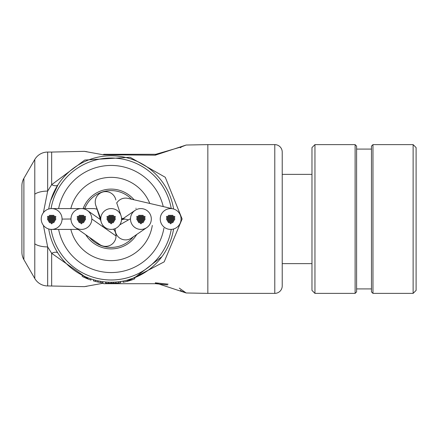 <?xml version="1.0" encoding="UTF-8"?>
<svg xmlns="http://www.w3.org/2000/svg" width="438" height="438" viewBox="0 0 438 438"><rect width="100%" height="100%" fill="white"/><g stroke="black" fill="none" stroke-linecap="round" stroke-linejoin="round"><path stroke-width="0.66" d="M115.216 228.587A10.413 10.413 0 0 0 131.712 237.905M130.497 218.721A10.413 10.413 0 0 0 146.697 227.65A10.413 10.413 0 0 0 145.843 209.835A10.413 10.413 0 0 0 130.497 218.721L119.766 224.853M125.076 219.088A10.413 10.413 0 0 0 121.529 219.898M173.021 208.855L127.951 198.37A10.413 10.413 0 0 0 116.743 203.018M181.069 219A10.413 10.413 0 0 0 173.021 208.86A10.413 10.413 0 0 0 160.242 219A10.413 10.413 0 0 0 168.285 229.14A10.413 10.413 0 0 0 181.069 219M121.529 218.102A10.413 10.413 0 0 0 123.083 218.622A10.413 10.413 0 0 1 121.529 218.102A10.413 10.413 0 0 0 123.083 218.622M115.846 199.98A10.413 10.413 0 0 0 115.336 198.233A10.413 10.413 0 0 1 115.846 199.98A10.413 10.413 0 0 0 101.895 192.315A10.413 10.413 0 0 0 95.944 205.827L101.101 221.732A10.413 10.413 0 0 0 121.556 219.405A10.413 10.413 0 0 0 109.478 208.723A10.413 10.413 0 0 0 101.101 221.727M95.944 205.827L100.745 218.595M115.336 198.233L115.692 199.312M99.557 244.42A10.413 10.413 0 0 0 113.502 229.145A10.413 10.413 0 0 1 116.054 235.967A10.413 10.413 0 0 0 113.502 229.145M91.816 218.973A10.413 10.413 0 0 0 76.573 209.775A10.413 10.413 0 0 0 75.44 227.536A10.413 10.413 0 0 0 91.816 218.973L116.054 235.989M97.236 209.359A10.413 10.413 0 0 0 93.31 208.587L81.55 208.587M62.065 219.082A10.413 10.413 0 0 0 51.651 208.587A10.413 10.413 0 0 0 41.238 218.918A10.413 10.413 0 0 0 51.651 229.413A10.413 10.413 0 0 0 62.065 219.082L70.989 219.011M83.132 208.587A29.893 29.893 0 0 1 134.055 199.788A29.893 29.893 0 0 0 83.132 208.587M70.825 229.413A41.654 41.654 0 0 0 152.304 225.422M149.796 203.456A41.654 41.654 0 0 0 70.825 208.587M136.771 234.401A29.893 29.893 0 0 1 85.749 234.757A29.893 29.893 0 0 0 136.771 234.401M133.267 236.827A28.404 28.404 0 0 1 89.494 237.374A28.404 28.404 0 0 0 133.267 236.827M103.286 225.827A10.413 10.413 0 0 0 102.087 226.183A10.413 10.413 0 0 1 103.286 225.827M135.999 208.515A10.413 10.413 0 0 0 135.994 208.17A10.413 10.413 0 0 1 135.999 208.515M84.726 208.587A28.404 28.404 0 0 1 131.515 199.202A28.404 28.404 0 0 0 84.726 208.587M170.059 219A0.597 0.597 0 0 0 170.656 219.597A0.597 0.597 0 0 0 171.247 219A0.597 0.597 0 0 0 170.656 218.403A0.597 0.597 0 0 0 170.059 219A0.597 0.597 0 0 0 169.451 218.403A0.597 0.597 0 0 0 168.854 219A0.597 0.597 0 0 0 169.451 219.597A0.597 0.597 0 0 0 170.043 219M169.457 217.954A0.597 0.597 0 0 0 170.054 218.551A0.597 0.597 0 0 0 170.645 217.954A0.597 0.597 0 0 0 170.054 217.363A0.597 0.597 0 0 0 169.457 217.954A0.597 0.597 0 0 0 168.849 217.363A0.597 0.597 0 0 0 168.252 217.954A0.597 0.597 0 0 0 168.849 218.551A0.597 0.597 0 0 0 169.44 217.954M170.661 217.954A0.597 0.597 0 0 0 171.258 218.551A0.597 0.597 0 0 0 171.855 217.954A0.597 0.597 0 0 0 171.258 217.363A0.597 0.597 0 0 0 170.661 217.954M171.263 219A0.597 0.597 0 0 0 171.86 219.597A0.597 0.597 0 0 0 172.457 219A0.597 0.597 0 0 0 171.86 218.403A0.597 0.597 0 0 0 171.263 219M170.661 220.046A0.597 0.597 0 0 0 171.258 220.637A0.597 0.597 0 0 0 171.855 220.046A0.597 0.597 0 0 0 171.258 219.449A0.597 0.597 0 0 0 170.661 220.046A0.597 0.597 0 0 0 170.054 219.449A0.597 0.597 0 0 0 169.457 220.046A0.597 0.597 0 0 0 170.054 220.637A0.597 0.597 0 0 0 170.645 220.046M170.059 216.914A0.597 0.597 0 0 0 170.656 217.505A0.597 0.597 0 0 0 171.247 216.914A0.597 0.597 0 0 0 170.656 216.317A0.597 0.597 0 0 0 170.059 216.914A0.597 0.597 0 0 0 169.451 216.317A0.597 0.597 0 0 0 168.854 216.914A0.597 0.597 0 0 0 169.451 217.505A0.597 0.597 0 0 0 170.043 216.914M171.866 217.954A0.597 0.597 0 0 0 172.463 218.551A0.597 0.597 0 0 0 173.059 217.954A0.597 0.597 0 0 0 172.463 217.363A0.597 0.597 0 0 0 171.866 217.954M171.866 220.046A0.597 0.597 0 0 0 172.463 220.637A0.597 0.597 0 0 0 173.059 220.046A0.597 0.597 0 0 0 172.463 219.449A0.597 0.597 0 0 0 171.866 220.046M170.059 221.086A0.597 0.597 0 0 0 170.656 221.683A0.597 0.597 0 0 0 171.247 221.086A0.597 0.597 0 0 0 170.656 220.495A0.597 0.597 0 0 0 170.059 221.086A0.597 0.597 0 0 0 169.451 220.495A0.597 0.597 0 0 0 168.854 221.086A0.597 0.597 0 0 0 169.451 221.683A0.597 0.597 0 0 0 170.043 221.086M168.252 220.046A0.597 0.597 0 0 0 168.849 220.637A0.597 0.597 0 0 0 169.44 220.046A0.597 0.597 0 0 0 168.849 219.449A0.597 0.597 0 0 0 168.252 220.046A0.597 0.597 0 0 0 167.644 219.449A0.597 0.597 0 0 0 167.048 220.046A0.597 0.597 0 0 0 167.644 220.637A0.597 0.597 0 0 0 168.236 220.046M171.263 216.914A0.597 0.597 0 0 0 171.86 217.505A0.597 0.597 0 0 0 172.457 216.914A0.597 0.597 0 0 0 171.86 216.317A0.597 0.597 0 0 0 171.263 216.914M172.468 219A0.597 0.597 0 0 0 173.065 219.597A0.597 0.597 0 0 0 173.662 219A0.597 0.597 0 0 0 173.065 218.403A0.597 0.597 0 0 0 172.468 219M171.263 221.086A0.597 0.597 0 0 0 171.86 221.683A0.597 0.597 0 0 0 172.457 221.086A0.597 0.597 0 0 0 171.86 220.495A0.597 0.597 0 0 0 171.263 221.086M167.65 219A0.597 0.597 0 0 0 168.247 219.597A0.597 0.597 0 0 0 168.838 219A0.597 0.597 0 0 0 168.247 218.403A0.597 0.597 0 0 0 167.65 219A0.597 0.597 0 0 0 167.042 218.403A0.597 0.597 0 0 0 166.445 219A0.597 0.597 0 0 0 167.042 219.597A0.597 0.597 0 0 0 167.634 219M167.65 216.914A0.597 0.597 0 0 0 168.247 217.505A0.597 0.597 0 0 0 168.838 216.914A0.597 0.597 0 0 0 168.247 216.317A0.597 0.597 0 0 0 167.65 216.914A0.597 0.597 0 0 0 167.042 216.317A0.597 0.597 0 0 0 166.445 216.914A0.597 0.597 0 0 0 167.042 217.505A0.597 0.597 0 0 0 167.634 216.914M170.661 215.868A0.597 0.597 0 0 0 171.258 216.465A0.597 0.597 0 0 0 171.855 215.868A0.597 0.597 0 0 0 171.258 215.277A0.597 0.597 0 0 0 170.661 215.868A0.597 0.597 0 0 0 170.054 215.277A0.597 0.597 0 0 0 169.457 215.868A0.597 0.597 0 0 0 170.054 216.465A0.597 0.597 0 0 0 170.645 215.868M173.07 217.954A0.597 0.597 0 0 0 173.667 218.551A0.597 0.597 0 0 0 174.264 217.954A0.597 0.597 0 0 0 173.667 217.363A0.597 0.597 0 0 0 173.07 217.954M172.468 221.086A0.597 0.597 0 0 0 173.065 221.683A0.597 0.597 0 0 0 173.662 221.086A0.597 0.597 0 0 0 173.065 220.495A0.597 0.597 0 0 0 172.468 221.086M169.457 222.132A0.597 0.597 0 0 0 170.054 222.723A0.597 0.597 0 0 0 170.645 222.132A0.597 0.597 0 0 0 170.054 221.535A0.597 0.597 0 0 0 169.457 222.132A0.597 0.597 0 0 0 168.849 221.535A0.597 0.597 0 0 0 168.252 222.132A0.597 0.597 0 0 0 168.849 222.723A0.597 0.597 0 0 0 169.44 222.132M167.048 217.954A0.597 0.597 0 0 0 167.644 218.551A0.597 0.597 0 0 0 168.236 217.954A0.597 0.597 0 0 0 167.644 217.363A0.597 0.597 0 0 0 167.048 217.954M172.468 216.914A0.597 0.597 0 0 0 173.065 217.505A0.597 0.597 0 0 0 173.662 216.914A0.597 0.597 0 0 0 173.065 216.317A0.597 0.597 0 0 0 172.468 216.914M173.07 220.046A0.597 0.597 0 0 0 173.667 220.637A0.597 0.597 0 0 0 174.264 220.046A0.597 0.597 0 0 0 173.667 219.449A0.597 0.597 0 0 0 173.07 220.046M170.661 222.132A0.597 0.597 0 0 0 171.258 222.723A0.597 0.597 0 0 0 171.855 222.132A0.597 0.597 0 0 0 171.258 221.535A0.597 0.597 0 0 0 170.661 222.132M167.65 221.086A0.597 0.597 0 0 0 168.247 221.683A0.597 0.597 0 0 0 168.838 221.086A0.597 0.597 0 0 0 168.247 220.495A0.597 0.597 0 0 0 167.65 221.086M168.252 215.868A0.597 0.597 0 0 0 168.849 216.465A0.597 0.597 0 0 0 169.44 215.868A0.597 0.597 0 0 0 168.849 215.277A0.597 0.597 0 0 0 168.252 215.868M171.866 215.868A0.597 0.597 0 0 0 172.463 216.465A0.597 0.597 0 0 0 173.059 215.868A0.597 0.597 0 0 0 172.463 215.277A0.597 0.597 0 0 0 171.866 215.868M173.672 219A0.597 0.597 0 0 0 174.269 219.597A0.597 0.597 0 0 0 174.866 219A0.597 0.597 0 0 0 174.269 218.403A0.597 0.597 0 0 0 173.672 219M171.866 222.132A0.597 0.597 0 0 0 172.463 222.723A0.597 0.597 0 0 0 173.059 222.132A0.597 0.597 0 0 0 172.463 221.535A0.597 0.597 0 0 0 171.866 222.132M173.672 216.914A0.597 0.597 0 0 0 174.269 217.505A0.597 0.597 0 0 0 174.866 216.914A0.597 0.597 0 0 0 174.269 216.317A0.597 0.597 0 0 0 173.672 216.914M170.059 223.172A0.597 0.597 0 0 0 170.656 223.769A0.597 0.597 0 0 0 171.247 223.172A0.597 0.597 0 0 0 170.656 222.581A0.597 0.597 0 0 0 170.059 223.172M140.308 219A0.597 0.597 0 0 0 140.905 219.597A0.597 0.597 0 0 0 141.501 219A0.597 0.597 0 0 0 140.905 218.403A0.597 0.597 0 0 0 140.308 219A0.597 0.597 0 0 0 139.7 218.403A0.597 0.597 0 0 0 139.103 219A0.597 0.597 0 0 0 139.7 219.597A0.597 0.597 0 0 0 140.291 219M139.706 217.954A0.597 0.597 0 0 0 140.302 218.551A0.597 0.597 0 0 0 140.894 217.954A0.597 0.597 0 0 0 140.302 217.363A0.597 0.597 0 0 0 139.706 217.954A0.597 0.597 0 0 0 139.098 217.363A0.597 0.597 0 0 0 138.501 217.954A0.597 0.597 0 0 0 139.098 218.551A0.597 0.597 0 0 0 139.689 217.954M140.91 217.954A0.597 0.597 0 0 0 141.507 218.551A0.597 0.597 0 0 0 142.104 217.954A0.597 0.597 0 0 0 141.507 217.363A0.597 0.597 0 0 0 140.91 217.954M141.512 219A0.597 0.597 0 0 0 142.109 219.597A0.597 0.597 0 0 0 142.706 219A0.597 0.597 0 0 0 142.109 218.403A0.597 0.597 0 0 0 141.512 219M140.91 220.046A0.597 0.597 0 0 0 141.507 220.637A0.597 0.597 0 0 0 142.104 220.046A0.597 0.597 0 0 0 141.507 219.449A0.597 0.597 0 0 0 140.91 220.046A0.597 0.597 0 0 0 140.302 219.449A0.597 0.597 0 0 0 139.706 220.046A0.597 0.597 0 0 0 140.302 220.637A0.597 0.597 0 0 0 140.894 220.046M140.308 216.914A0.597 0.597 0 0 0 140.905 217.505A0.597 0.597 0 0 0 141.501 216.914A0.597 0.597 0 0 0 140.905 216.317A0.597 0.597 0 0 0 140.308 216.914A0.597 0.597 0 0 0 139.7 216.317A0.597 0.597 0 0 0 139.103 216.914A0.597 0.597 0 0 0 139.7 217.505A0.597 0.597 0 0 0 140.291 216.914M142.115 217.954A0.597 0.597 0 0 0 142.711 218.551A0.597 0.597 0 0 0 143.308 217.954A0.597 0.597 0 0 0 142.711 217.363A0.597 0.597 0 0 0 142.115 217.954M142.115 220.046A0.597 0.597 0 0 0 142.711 220.637A0.597 0.597 0 0 0 143.308 220.046A0.597 0.597 0 0 0 142.711 219.449A0.597 0.597 0 0 0 142.115 220.046M140.308 221.086A0.597 0.597 0 0 0 140.905 221.683A0.597 0.597 0 0 0 141.501 221.086A0.597 0.597 0 0 0 140.905 220.495A0.597 0.597 0 0 0 140.308 221.086A0.597 0.597 0 0 0 139.7 220.495A0.597 0.597 0 0 0 139.103 221.086A0.597 0.597 0 0 0 139.7 221.683A0.597 0.597 0 0 0 140.291 221.086M138.501 220.046A0.597 0.597 0 0 0 139.098 220.637A0.597 0.597 0 0 0 139.689 220.046A0.597 0.597 0 0 0 139.098 219.449A0.597 0.597 0 0 0 138.501 220.046A0.597 0.597 0 0 0 137.893 219.449A0.597 0.597 0 0 0 137.297 220.046A0.597 0.597 0 0 0 137.893 220.637A0.597 0.597 0 0 0 138.485 220.046M141.512 216.914A0.597 0.597 0 0 0 142.109 217.505A0.597 0.597 0 0 0 142.706 216.914A0.597 0.597 0 0 0 142.109 216.317A0.597 0.597 0 0 0 141.512 216.914M142.717 219A0.597 0.597 0 0 0 143.314 219.597A0.597 0.597 0 0 0 143.91 219A0.597 0.597 0 0 0 143.314 218.403A0.597 0.597 0 0 0 142.717 219M141.512 221.086A0.597 0.597 0 0 0 142.109 221.683A0.597 0.597 0 0 0 142.706 221.086A0.597 0.597 0 0 0 142.109 220.495A0.597 0.597 0 0 0 141.512 221.086M137.899 219A0.597 0.597 0 0 0 138.496 219.597A0.597 0.597 0 0 0 139.087 219A0.597 0.597 0 0 0 138.496 218.403A0.597 0.597 0 0 0 137.899 219A0.597 0.597 0 0 0 137.291 218.403A0.597 0.597 0 0 0 136.694 219A0.597 0.597 0 0 0 137.291 219.597A0.597 0.597 0 0 0 137.882 219M137.899 216.914A0.597 0.597 0 0 0 138.496 217.505A0.597 0.597 0 0 0 139.087 216.914A0.597 0.597 0 0 0 138.496 216.317A0.597 0.597 0 0 0 137.899 216.914A0.597 0.597 0 0 0 137.291 216.317A0.597 0.597 0 0 0 136.694 216.914A0.597 0.597 0 0 0 137.291 217.505A0.597 0.597 0 0 0 137.882 216.914M140.91 215.868A0.597 0.597 0 0 0 141.507 216.465A0.597 0.597 0 0 0 142.104 215.868A0.597 0.597 0 0 0 141.507 215.277A0.597 0.597 0 0 0 140.91 215.868A0.597 0.597 0 0 0 140.302 215.277A0.597 0.597 0 0 0 139.706 215.868A0.597 0.597 0 0 0 140.302 216.465A0.597 0.597 0 0 0 140.894 215.868M143.319 217.954A0.597 0.597 0 0 0 143.916 218.551A0.597 0.597 0 0 0 144.513 217.954A0.597 0.597 0 0 0 143.916 217.363A0.597 0.597 0 0 0 143.319 217.954M142.717 221.086A0.597 0.597 0 0 0 143.314 221.683A0.597 0.597 0 0 0 143.91 221.086A0.597 0.597 0 0 0 143.314 220.495A0.597 0.597 0 0 0 142.717 221.086M139.706 222.132A0.597 0.597 0 0 0 140.302 222.723A0.597 0.597 0 0 0 140.894 222.132A0.597 0.597 0 0 0 140.302 221.535A0.597 0.597 0 0 0 139.706 222.132A0.597 0.597 0 0 0 139.098 221.535A0.597 0.597 0 0 0 138.501 222.132A0.597 0.597 0 0 0 139.098 222.723A0.597 0.597 0 0 0 139.689 222.132M137.297 217.954A0.597 0.597 0 0 0 137.893 218.551A0.597 0.597 0 0 0 138.485 217.954A0.597 0.597 0 0 0 137.893 217.363A0.597 0.597 0 0 0 137.297 217.954M142.717 216.914A0.597 0.597 0 0 0 143.314 217.505A0.597 0.597 0 0 0 143.91 216.914A0.597 0.597 0 0 0 143.314 216.317A0.597 0.597 0 0 0 142.717 216.914M143.319 220.046A0.597 0.597 0 0 0 143.916 220.637A0.597 0.597 0 0 0 144.513 220.046A0.597 0.597 0 0 0 143.916 219.449A0.597 0.597 0 0 0 143.319 220.046M140.91 222.132A0.597 0.597 0 0 0 141.507 222.723A0.597 0.597 0 0 0 142.104 222.132A0.597 0.597 0 0 0 141.507 221.535A0.597 0.597 0 0 0 140.91 222.132M137.899 221.086A0.597 0.597 0 0 0 138.496 221.683A0.597 0.597 0 0 0 139.087 221.086A0.597 0.597 0 0 0 138.496 220.495A0.597 0.597 0 0 0 137.899 221.086M138.501 215.868A0.597 0.597 0 0 0 139.098 216.465A0.597 0.597 0 0 0 139.689 215.868A0.597 0.597 0 0 0 139.098 215.277A0.597 0.597 0 0 0 138.501 215.868M142.115 215.868A0.597 0.597 0 0 0 142.711 216.465A0.597 0.597 0 0 0 143.308 215.868A0.597 0.597 0 0 0 142.711 215.277A0.597 0.597 0 0 0 142.115 215.868M143.921 219A0.597 0.597 0 0 0 144.518 219.597A0.597 0.597 0 0 0 145.115 219A0.597 0.597 0 0 0 144.518 218.403A0.597 0.597 0 0 0 143.921 219M142.115 222.132A0.597 0.597 0 0 0 142.711 222.723A0.597 0.597 0 0 0 143.308 222.132A0.597 0.597 0 0 0 142.711 221.535A0.597 0.597 0 0 0 142.115 222.132M143.921 216.914A0.597 0.597 0 0 0 144.518 217.505A0.597 0.597 0 0 0 145.115 216.914A0.597 0.597 0 0 0 144.518 216.317A0.597 0.597 0 0 0 143.921 216.914M140.308 223.172A0.597 0.597 0 0 0 140.905 223.769A0.597 0.597 0 0 0 141.501 223.172A0.597 0.597 0 0 0 140.905 222.581A0.597 0.597 0 0 0 140.308 223.172M110.557 219A0.597 0.597 0 0 0 111.153 219.597A0.597 0.597 0 0 0 111.75 219A0.597 0.597 0 0 0 111.153 218.403A0.597 0.597 0 0 0 110.557 219M109.352 219A0.597 0.597 0 0 0 109.949 219.597A0.597 0.597 0 0 0 110.54 219A0.597 0.597 0 0 0 109.949 218.403A0.597 0.597 0 0 0 109.352 219M109.954 217.954A0.597 0.597 0 0 0 110.551 218.551A0.597 0.597 0 0 0 111.148 217.954A0.597 0.597 0 0 0 110.551 217.363A0.597 0.597 0 0 0 109.954 217.954M111.159 217.954A0.597 0.597 0 0 0 111.756 218.551A0.597 0.597 0 0 0 112.352 217.954A0.597 0.597 0 0 0 111.756 217.363A0.597 0.597 0 0 0 111.159 217.954M111.761 219A0.597 0.597 0 0 0 112.358 219.597A0.597 0.597 0 0 0 112.955 219A0.597 0.597 0 0 0 112.358 218.403A0.597 0.597 0 0 0 111.761 219M111.159 220.046A0.597 0.597 0 0 0 111.756 220.637A0.597 0.597 0 0 0 112.352 220.046A0.597 0.597 0 0 0 111.756 219.449A0.597 0.597 0 0 0 111.159 220.046M109.954 220.046A0.597 0.597 0 0 0 110.551 220.637A0.597 0.597 0 0 0 111.148 220.046A0.597 0.597 0 0 0 110.551 219.449A0.597 0.597 0 0 0 109.954 220.046M108.75 217.954A0.597 0.597 0 0 0 109.347 218.551A0.597 0.597 0 0 0 109.938 217.954A0.597 0.597 0 0 0 109.347 217.363A0.597 0.597 0 0 0 108.75 217.954M110.557 216.914A0.597 0.597 0 0 0 111.153 217.505A0.597 0.597 0 0 0 111.75 216.914A0.597 0.597 0 0 0 111.153 216.317A0.597 0.597 0 0 0 110.557 216.914M112.363 217.954A0.597 0.597 0 0 0 112.96 218.551A0.597 0.597 0 0 0 113.557 217.954A0.597 0.597 0 0 0 112.96 217.363A0.597 0.597 0 0 0 112.363 217.954M112.363 220.046A0.597 0.597 0 0 0 112.96 220.637A0.597 0.597 0 0 0 113.557 220.046A0.597 0.597 0 0 0 112.96 219.449A0.597 0.597 0 0 0 112.363 220.046M110.557 221.086A0.597 0.597 0 0 0 111.153 221.683A0.597 0.597 0 0 0 111.75 221.086A0.597 0.597 0 0 0 111.153 220.495A0.597 0.597 0 0 0 110.557 221.086M108.75 220.046A0.597 0.597 0 0 0 109.347 220.637A0.597 0.597 0 0 0 109.938 220.046A0.597 0.597 0 0 0 109.347 219.449A0.597 0.597 0 0 0 108.75 220.046M109.352 216.914A0.597 0.597 0 0 0 109.949 217.505A0.597 0.597 0 0 0 110.54 216.914A0.597 0.597 0 0 0 109.949 216.317A0.597 0.597 0 0 0 109.352 216.914M111.761 216.914A0.597 0.597 0 0 0 112.358 217.505A0.597 0.597 0 0 0 112.955 216.914A0.597 0.597 0 0 0 112.358 216.317A0.597 0.597 0 0 0 111.761 216.914M112.966 219A0.597 0.597 0 0 0 113.562 219.597A0.597 0.597 0 0 0 114.159 219A0.597 0.597 0 0 0 113.562 218.403A0.597 0.597 0 0 0 112.966 219M111.761 221.086A0.597 0.597 0 0 0 112.358 221.683A0.597 0.597 0 0 0 112.955 221.086A0.597 0.597 0 0 0 112.358 220.495A0.597 0.597 0 0 0 111.761 221.086M109.352 221.086A0.597 0.597 0 0 0 109.949 221.683A0.597 0.597 0 0 0 110.54 221.086A0.597 0.597 0 0 0 109.949 220.495A0.597 0.597 0 0 0 109.352 221.086M108.148 219A0.597 0.597 0 0 0 108.744 219.597A0.597 0.597 0 0 0 109.336 219A0.597 0.597 0 0 0 108.744 218.403A0.597 0.597 0 0 0 108.148 219M108.148 216.914A0.597 0.597 0 0 0 108.744 217.505A0.597 0.597 0 0 0 109.336 216.914A0.597 0.597 0 0 0 108.744 216.317A0.597 0.597 0 0 0 108.148 216.914M111.159 215.868A0.597 0.597 0 0 0 111.756 216.465A0.597 0.597 0 0 0 112.352 215.868A0.597 0.597 0 0 0 111.756 215.277A0.597 0.597 0 0 0 111.159 215.868M113.568 217.954A0.597 0.597 0 0 0 114.165 218.551A0.597 0.597 0 0 0 114.761 217.954A0.597 0.597 0 0 0 114.165 217.363A0.597 0.597 0 0 0 113.568 217.954M112.966 221.086A0.597 0.597 0 0 0 113.562 221.683A0.597 0.597 0 0 0 114.159 221.086A0.597 0.597 0 0 0 113.562 220.495A0.597 0.597 0 0 0 112.966 221.086M109.954 222.132A0.597 0.597 0 0 0 110.551 222.723A0.597 0.597 0 0 0 111.148 222.132A0.597 0.597 0 0 0 110.551 221.535A0.597 0.597 0 0 0 109.954 222.132M107.545 220.046A0.597 0.597 0 0 0 108.142 220.637A0.597 0.597 0 0 0 108.733 220.046A0.597 0.597 0 0 0 108.142 219.449A0.597 0.597 0 0 0 107.545 220.046M107.545 217.954A0.597 0.597 0 0 0 108.142 218.551A0.597 0.597 0 0 0 108.733 217.954A0.597 0.597 0 0 0 108.142 217.363A0.597 0.597 0 0 0 107.545 217.954M109.954 215.868A0.597 0.597 0 0 0 110.551 216.465A0.597 0.597 0 0 0 111.148 215.868A0.597 0.597 0 0 0 110.551 215.277A0.597 0.597 0 0 0 109.954 215.868M112.966 216.914A0.597 0.597 0 0 0 113.562 217.505A0.597 0.597 0 0 0 114.159 216.914A0.597 0.597 0 0 0 113.562 216.317A0.597 0.597 0 0 0 112.966 216.914M113.568 220.046A0.597 0.597 0 0 0 114.165 220.637A0.597 0.597 0 0 0 114.761 220.046A0.597 0.597 0 0 0 114.165 219.449A0.597 0.597 0 0 0 113.568 220.046M111.159 222.132A0.597 0.597 0 0 0 111.756 222.723A0.597 0.597 0 0 0 112.352 222.132A0.597 0.597 0 0 0 111.756 221.535A0.597 0.597 0 0 0 111.159 222.132M108.148 221.086A0.597 0.597 0 0 0 108.744 221.683A0.597 0.597 0 0 0 109.336 221.086A0.597 0.597 0 0 0 108.744 220.495A0.597 0.597 0 0 0 108.148 221.086M108.75 215.868A0.597 0.597 0 0 0 109.347 216.465A0.597 0.597 0 0 0 109.938 215.868A0.597 0.597 0 0 0 109.347 215.277A0.597 0.597 0 0 0 108.75 215.868M112.363 215.868A0.597 0.597 0 0 0 112.96 216.465A0.597 0.597 0 0 0 113.557 215.868A0.597 0.597 0 0 0 112.96 215.277A0.597 0.597 0 0 0 112.363 215.868M114.17 219A0.597 0.597 0 0 0 114.767 219.597A0.597 0.597 0 0 0 115.364 219A0.597 0.597 0 0 0 114.767 218.403A0.597 0.597 0 0 0 114.17 219M112.363 222.132A0.597 0.597 0 0 0 112.96 222.723A0.597 0.597 0 0 0 113.557 222.132A0.597 0.597 0 0 0 112.96 221.535A0.597 0.597 0 0 0 112.363 222.132M108.75 222.132A0.597 0.597 0 0 0 109.347 222.723A0.597 0.597 0 0 0 109.938 222.132A0.597 0.597 0 0 0 109.347 221.535A0.597 0.597 0 0 0 108.75 222.132M106.943 219A0.597 0.597 0 0 0 107.54 219.597A0.597 0.597 0 0 0 108.131 219A0.597 0.597 0 0 0 107.54 218.403A0.597 0.597 0 0 0 106.943 219M106.943 216.914A0.597 0.597 0 0 0 107.54 217.505A0.597 0.597 0 0 0 108.131 216.914A0.597 0.597 0 0 0 107.54 216.317A0.597 0.597 0 0 0 106.943 216.914M114.17 216.914A0.597 0.597 0 0 0 114.767 217.505A0.597 0.597 0 0 0 115.364 216.914A0.597 0.597 0 0 0 114.767 216.317A0.597 0.597 0 0 0 114.17 216.914M110.557 223.172A0.597 0.597 0 0 0 111.153 223.769A0.597 0.597 0 0 0 111.75 223.172A0.597 0.597 0 0 0 111.153 222.581A0.597 0.597 0 0 0 110.557 223.172M80.806 219A0.597 0.597 0 0 0 81.402 219.597A0.597 0.597 0 0 0 81.999 219A0.597 0.597 0 0 0 81.402 218.403A0.597 0.597 0 0 0 80.806 219M79.601 219A0.597 0.597 0 0 0 80.198 219.597A0.597 0.597 0 0 0 80.795 219A0.597 0.597 0 0 0 80.198 218.403A0.597 0.597 0 0 0 79.601 219M80.203 217.954A0.597 0.597 0 0 0 80.8 218.551A0.597 0.597 0 0 0 81.397 217.954A0.597 0.597 0 0 0 80.8 217.363A0.597 0.597 0 0 0 80.203 217.954M81.408 217.954A0.597 0.597 0 0 0 82.005 218.551A0.597 0.597 0 0 0 82.601 217.954A0.597 0.597 0 0 0 82.005 217.363A0.597 0.597 0 0 0 81.408 217.954M82.01 219A0.597 0.597 0 0 0 82.607 219.597A0.597 0.597 0 0 0 83.204 219A0.597 0.597 0 0 0 82.607 218.403A0.597 0.597 0 0 0 82.01 219M81.408 220.046A0.597 0.597 0 0 0 82.005 220.637A0.597 0.597 0 0 0 82.601 220.046A0.597 0.597 0 0 0 82.005 219.449A0.597 0.597 0 0 0 81.408 220.046M80.203 220.046A0.597 0.597 0 0 0 80.8 220.637A0.597 0.597 0 0 0 81.397 220.046A0.597 0.597 0 0 0 80.8 219.449A0.597 0.597 0 0 0 80.203 220.046M78.999 217.954A0.597 0.597 0 0 0 79.596 218.551A0.597 0.597 0 0 0 80.187 217.954A0.597 0.597 0 0 0 79.596 217.363A0.597 0.597 0 0 0 78.999 217.954M80.806 216.914A0.597 0.597 0 0 0 81.402 217.505A0.597 0.597 0 0 0 81.999 216.914A0.597 0.597 0 0 0 81.402 216.317A0.597 0.597 0 0 0 80.806 216.914M82.612 217.954A0.597 0.597 0 0 0 83.209 218.551A0.597 0.597 0 0 0 83.806 217.954A0.597 0.597 0 0 0 83.209 217.363A0.597 0.597 0 0 0 82.612 217.954M82.612 220.046A0.597 0.597 0 0 0 83.209 220.637A0.597 0.597 0 0 0 83.806 220.046A0.597 0.597 0 0 0 83.209 219.449A0.597 0.597 0 0 0 82.612 220.046M80.806 221.086A0.597 0.597 0 0 0 81.402 221.683A0.597 0.597 0 0 0 81.999 221.086A0.597 0.597 0 0 0 81.402 220.495A0.597 0.597 0 0 0 80.806 221.086M78.999 220.046A0.597 0.597 0 0 0 79.596 220.637A0.597 0.597 0 0 0 80.187 220.046A0.597 0.597 0 0 0 79.596 219.449A0.597 0.597 0 0 0 78.999 220.046M79.601 216.914A0.597 0.597 0 0 0 80.198 217.505A0.597 0.597 0 0 0 80.795 216.914A0.597 0.597 0 0 0 80.198 216.317A0.597 0.597 0 0 0 79.601 216.914M82.01 216.914A0.597 0.597 0 0 0 82.607 217.505A0.597 0.597 0 0 0 83.204 216.914A0.597 0.597 0 0 0 82.607 216.317A0.597 0.597 0 0 0 82.01 216.914M83.215 219A0.597 0.597 0 0 0 83.811 219.597A0.597 0.597 0 0 0 84.408 219A0.597 0.597 0 0 0 83.811 218.403A0.597 0.597 0 0 0 83.215 219M82.01 221.086A0.597 0.597 0 0 0 82.607 221.683A0.597 0.597 0 0 0 83.204 221.086A0.597 0.597 0 0 0 82.607 220.495A0.597 0.597 0 0 0 82.01 221.086M79.601 221.086A0.597 0.597 0 0 0 80.198 221.683A0.597 0.597 0 0 0 80.795 221.086A0.597 0.597 0 0 0 80.198 220.495A0.597 0.597 0 0 0 79.601 221.086M78.397 219A0.597 0.597 0 0 0 78.993 219.597A0.597 0.597 0 0 0 79.585 219A0.597 0.597 0 0 0 78.993 218.403A0.597 0.597 0 0 0 78.397 219M78.397 216.914A0.597 0.597 0 0 0 78.993 217.505A0.597 0.597 0 0 0 79.585 216.914A0.597 0.597 0 0 0 78.993 216.317A0.597 0.597 0 0 0 78.397 216.914M81.408 215.868A0.597 0.597 0 0 0 82.005 216.465A0.597 0.597 0 0 0 82.601 215.868A0.597 0.597 0 0 0 82.005 215.277A0.597 0.597 0 0 0 81.408 215.868M83.817 217.954A0.597 0.597 0 0 0 84.414 218.551A0.597 0.597 0 0 0 85.01 217.954A0.597 0.597 0 0 0 84.414 217.363A0.597 0.597 0 0 0 83.817 217.954M83.215 221.086A0.597 0.597 0 0 0 83.811 221.683A0.597 0.597 0 0 0 84.408 221.086A0.597 0.597 0 0 0 83.811 220.495A0.597 0.597 0 0 0 83.215 221.086M80.203 222.132A0.597 0.597 0 0 0 80.8 222.723A0.597 0.597 0 0 0 81.397 222.132A0.597 0.597 0 0 0 80.8 221.535A0.597 0.597 0 0 0 80.203 222.132M77.794 220.046A0.597 0.597 0 0 0 78.391 220.637A0.597 0.597 0 0 0 78.982 220.046A0.597 0.597 0 0 0 78.391 219.449A0.597 0.597 0 0 0 77.794 220.046M77.794 217.954A0.597 0.597 0 0 0 78.391 218.551A0.597 0.597 0 0 0 78.982 217.954A0.597 0.597 0 0 0 78.391 217.363A0.597 0.597 0 0 0 77.794 217.954M80.203 215.868A0.597 0.597 0 0 0 80.8 216.465A0.597 0.597 0 0 0 81.397 215.868A0.597 0.597 0 0 0 80.8 215.277A0.597 0.597 0 0 0 80.203 215.868M83.215 216.914A0.597 0.597 0 0 0 83.811 217.505A0.597 0.597 0 0 0 84.408 216.914A0.597 0.597 0 0 0 83.811 216.317A0.597 0.597 0 0 0 83.215 216.914M83.817 220.046A0.597 0.597 0 0 0 84.414 220.637A0.597 0.597 0 0 0 85.01 220.046A0.597 0.597 0 0 0 84.414 219.449A0.597 0.597 0 0 0 83.817 220.046M81.408 222.132A0.597 0.597 0 0 0 82.005 222.723A0.597 0.597 0 0 0 82.601 222.132A0.597 0.597 0 0 0 82.005 221.535A0.597 0.597 0 0 0 81.408 222.132M78.397 221.086A0.597 0.597 0 0 0 78.993 221.683A0.597 0.597 0 0 0 79.585 221.086A0.597 0.597 0 0 0 78.993 220.495A0.597 0.597 0 0 0 78.397 221.086M78.999 215.868A0.597 0.597 0 0 0 79.596 216.465A0.597 0.597 0 0 0 80.187 215.868A0.597 0.597 0 0 0 79.596 215.277A0.597 0.597 0 0 0 78.999 215.868M82.612 215.868A0.597 0.597 0 0 0 83.209 216.465A0.597 0.597 0 0 0 83.806 215.868A0.597 0.597 0 0 0 83.209 215.277A0.597 0.597 0 0 0 82.612 215.868M84.419 219A0.597 0.597 0 0 0 85.016 219.597A0.597 0.597 0 0 0 85.613 219A0.597 0.597 0 0 0 85.016 218.403A0.597 0.597 0 0 0 84.419 219M82.612 222.132A0.597 0.597 0 0 0 83.209 222.723A0.597 0.597 0 0 0 83.806 222.132A0.597 0.597 0 0 0 83.209 221.535A0.597 0.597 0 0 0 82.612 222.132M78.999 222.132A0.597 0.597 0 0 0 79.596 222.723A0.597 0.597 0 0 0 80.187 222.132A0.597 0.597 0 0 0 79.596 221.535A0.597 0.597 0 0 0 78.999 222.132M77.192 219A0.597 0.597 0 0 0 77.789 219.597A0.597 0.597 0 0 0 78.38 219A0.597 0.597 0 0 0 77.789 218.403A0.597 0.597 0 0 0 77.192 219M77.192 216.914A0.597 0.597 0 0 0 77.789 217.505A0.597 0.597 0 0 0 78.38 216.914A0.597 0.597 0 0 0 77.789 216.317A0.597 0.597 0 0 0 77.192 216.914M84.419 216.914A0.597 0.597 0 0 0 85.016 217.505A0.597 0.597 0 0 0 85.613 216.914A0.597 0.597 0 0 0 85.016 216.317A0.597 0.597 0 0 0 84.419 216.914M80.806 223.172A0.597 0.597 0 0 0 81.402 223.769A0.597 0.597 0 0 0 81.999 223.172A0.597 0.597 0 0 0 81.402 222.581A0.597 0.597 0 0 0 80.806 223.172M51.054 219A0.597 0.597 0 0 0 51.651 219.597A0.597 0.597 0 0 0 52.248 219A0.597 0.597 0 0 0 51.651 218.403A0.597 0.597 0 0 0 51.054 219A0.597 0.597 0 0 0 50.447 218.403A0.597 0.597 0 0 0 49.85 219A0.597 0.597 0 0 0 50.447 219.597A0.597 0.597 0 0 0 51.043 219M50.452 217.954A0.597 0.597 0 0 0 51.049 218.551A0.597 0.597 0 0 0 51.646 217.954A0.597 0.597 0 0 0 51.049 217.363A0.597 0.597 0 0 0 50.452 217.954A0.597 0.597 0 0 0 49.844 217.363A0.597 0.597 0 0 0 49.248 217.954A0.597 0.597 0 0 0 49.844 218.551A0.597 0.597 0 0 0 50.441 217.954M51.657 217.954A0.597 0.597 0 0 0 52.253 218.551A0.597 0.597 0 0 0 52.85 217.954A0.597 0.597 0 0 0 52.253 217.363A0.597 0.597 0 0 0 51.657 217.954M52.259 219A0.597 0.597 0 0 0 52.856 219.597A0.597 0.597 0 0 0 53.452 219A0.597 0.597 0 0 0 52.856 218.403A0.597 0.597 0 0 0 52.259 219M51.657 220.046A0.597 0.597 0 0 0 52.253 220.637A0.597 0.597 0 0 0 52.85 220.046A0.597 0.597 0 0 0 52.253 219.449A0.597 0.597 0 0 0 51.657 220.046A0.597 0.597 0 0 0 51.049 219.449A0.597 0.597 0 0 0 50.452 220.046A0.597 0.597 0 0 0 51.049 220.637A0.597 0.597 0 0 0 51.646 220.046M51.054 216.914A0.597 0.597 0 0 0 51.651 217.505A0.597 0.597 0 0 0 52.248 216.914A0.597 0.597 0 0 0 51.651 216.317A0.597 0.597 0 0 0 51.054 216.914A0.597 0.597 0 0 0 50.447 216.317A0.597 0.597 0 0 0 49.85 216.914A0.597 0.597 0 0 0 50.447 217.505A0.597 0.597 0 0 0 51.043 216.914M52.861 217.954A0.597 0.597 0 0 0 53.458 218.551A0.597 0.597 0 0 0 54.055 217.954A0.597 0.597 0 0 0 53.458 217.363A0.597 0.597 0 0 0 52.861 217.954M52.861 220.046A0.597 0.597 0 0 0 53.458 220.637A0.597 0.597 0 0 0 54.055 220.046A0.597 0.597 0 0 0 53.458 219.449A0.597 0.597 0 0 0 52.861 220.046M51.054 221.086A0.597 0.597 0 0 0 51.651 221.683A0.597 0.597 0 0 0 52.248 221.086A0.597 0.597 0 0 0 51.651 220.495A0.597 0.597 0 0 0 51.054 221.086A0.597 0.597 0 0 0 50.447 220.495A0.597 0.597 0 0 0 49.85 221.086A0.597 0.597 0 0 0 50.447 221.683A0.597 0.597 0 0 0 51.043 221.086M49.248 220.046A0.597 0.597 0 0 0 49.844 220.637A0.597 0.597 0 0 0 50.441 220.046A0.597 0.597 0 0 0 49.844 219.449A0.597 0.597 0 0 0 49.248 220.046M52.259 216.914A0.597 0.597 0 0 0 52.856 217.505A0.597 0.597 0 0 0 53.452 216.914A0.597 0.597 0 0 0 52.856 216.317A0.597 0.597 0 0 0 52.259 216.914M53.463 219A0.597 0.597 0 0 0 54.06 219.597A0.597 0.597 0 0 0 54.657 219A0.597 0.597 0 0 0 54.06 218.403A0.597 0.597 0 0 0 53.463 219M52.259 221.086A0.597 0.597 0 0 0 52.856 221.683A0.597 0.597 0 0 0 53.452 221.086A0.597 0.597 0 0 0 52.856 220.495A0.597 0.597 0 0 0 52.259 221.086M48.645 219A0.597 0.597 0 0 0 49.242 219.597A0.597 0.597 0 0 0 49.833 219A0.597 0.597 0 0 0 49.242 218.403A0.597 0.597 0 0 0 48.645 219M48.645 216.914A0.597 0.597 0 0 0 49.242 217.505A0.597 0.597 0 0 0 49.833 216.914A0.597 0.597 0 0 0 49.242 216.317A0.597 0.597 0 0 0 48.645 216.914M51.657 215.868A0.597 0.597 0 0 0 52.253 216.465A0.597 0.597 0 0 0 52.85 215.868A0.597 0.597 0 0 0 52.253 215.277A0.597 0.597 0 0 0 51.657 215.868A0.597 0.597 0 0 0 51.049 215.277A0.597 0.597 0 0 0 50.452 215.868A0.597 0.597 0 0 0 51.049 216.465A0.597 0.597 0 0 0 51.646 215.868M54.066 217.954A0.597 0.597 0 0 0 54.662 218.551A0.597 0.597 0 0 0 55.259 217.954A0.597 0.597 0 0 0 54.662 217.363A0.597 0.597 0 0 0 54.066 217.954M53.463 221.086A0.597 0.597 0 0 0 54.06 221.683A0.597 0.597 0 0 0 54.657 221.086A0.597 0.597 0 0 0 54.06 220.495A0.597 0.597 0 0 0 53.463 221.086M50.452 222.132A0.597 0.597 0 0 0 51.049 222.723A0.597 0.597 0 0 0 51.646 222.132A0.597 0.597 0 0 0 51.049 221.535A0.597 0.597 0 0 0 50.452 222.132A0.597 0.597 0 0 0 49.844 221.535A0.597 0.597 0 0 0 49.248 222.132A0.597 0.597 0 0 0 49.844 222.723A0.597 0.597 0 0 0 50.441 222.132M48.043 220.046A0.597 0.597 0 0 0 48.64 220.637A0.597 0.597 0 0 0 49.231 220.046A0.597 0.597 0 0 0 48.64 219.449A0.597 0.597 0 0 0 48.043 220.046M48.043 217.954A0.597 0.597 0 0 0 48.64 218.551A0.597 0.597 0 0 0 49.231 217.954A0.597 0.597 0 0 0 48.64 217.363A0.597 0.597 0 0 0 48.043 217.954M53.463 216.914A0.597 0.597 0 0 0 54.06 217.505A0.597 0.597 0 0 0 54.657 216.914A0.597 0.597 0 0 0 54.06 216.317A0.597 0.597 0 0 0 53.463 216.914M54.066 220.046A0.597 0.597 0 0 0 54.662 220.637A0.597 0.597 0 0 0 55.259 220.046A0.597 0.597 0 0 0 54.662 219.449A0.597 0.597 0 0 0 54.066 220.046M51.657 222.132A0.597 0.597 0 0 0 52.253 222.723A0.597 0.597 0 0 0 52.85 222.132A0.597 0.597 0 0 0 52.253 221.535A0.597 0.597 0 0 0 51.657 222.132M48.645 221.086A0.597 0.597 0 0 0 49.242 221.683A0.597 0.597 0 0 0 49.833 221.086A0.597 0.597 0 0 0 49.242 220.495A0.597 0.597 0 0 0 48.645 221.086M49.248 215.868A0.597 0.597 0 0 0 49.844 216.465A0.597 0.597 0 0 0 50.441 215.868A0.597 0.597 0 0 0 49.844 215.277A0.597 0.597 0 0 0 49.248 215.868M52.861 215.868A0.597 0.597 0 0 0 53.458 216.465A0.597 0.597 0 0 0 54.055 215.868A0.597 0.597 0 0 0 53.458 215.277A0.597 0.597 0 0 0 52.861 215.868M54.673 219A0.597 0.597 0 0 0 55.265 219.597A0.597 0.597 0 0 0 55.861 219A0.597 0.597 0 0 0 55.265 218.403A0.597 0.597 0 0 0 54.673 219M52.861 222.132A0.597 0.597 0 0 0 53.458 222.723A0.597 0.597 0 0 0 54.055 222.132A0.597 0.597 0 0 0 53.458 221.535A0.597 0.597 0 0 0 52.861 222.132M47.441 219A0.597 0.597 0 0 0 48.038 219.597A0.597 0.597 0 0 0 48.629 219A0.597 0.597 0 0 0 48.038 218.403A0.597 0.597 0 0 0 47.441 219M47.441 216.914A0.597 0.597 0 0 0 48.038 217.505A0.597 0.597 0 0 0 48.629 216.914A0.597 0.597 0 0 0 48.038 216.317A0.597 0.597 0 0 0 47.441 216.914M54.673 216.914A0.597 0.597 0 0 0 55.265 217.505A0.597 0.597 0 0 0 55.861 216.914A0.597 0.597 0 0 0 55.265 216.317A0.597 0.597 0 0 0 54.673 216.914M51.054 223.172A0.597 0.597 0 0 0 51.651 223.769A0.597 0.597 0 0 0 52.248 223.172A0.597 0.597 0 0 0 51.651 222.581A0.597 0.597 0 0 0 51.054 223.172M311.971 174.373L282.22 174.373L282.22 152.063A7.435 7.435 0 0 0 274.785 144.622L207.842 144.622L186.166 145.027L155.276 155.178L103.264 154.784L84.337 151.345L51.651 152.063L51.651 184.705L84.753 160.056L130.048 157.264L165.268 177.286L182.12 219L164.19 261.836L126.982 281.399M105.032 154.795L155.276 155.178L155.78 154.291L181.556 146.839L155.78 154.291L103.713 154.291C81.638 151.449 81.638 151.449 103.713 154.291L103.264 154.784M23.893 178.359L23.893 259.641A14.876 14.876 0 0 1 21.9 252.2L21.9 185.8A14.876 14.876 0 0 1 23.893 178.359L34.783 159.498A14.876 14.876 0 0 1 47.665 152.063L51.651 152.063M88.536 279.225L51.651 253.295L47.665 246.912L47.665 285.937A14.876 14.876 0 0 1 34.783 278.502L34.783 159.498M47.665 152.063L47.665 191.088A14.876 6.203 180 0 0 34.783 194.187M111.153 282.22A63.22 63.22 0 0 0 173.579 228.992A63.22 63.22 0 0 1 48.727 228.992M48.727 209.008A63.22 63.22 0 0 1 173.579 209.008A63.22 63.22 0 0 0 111.153 155.78M111.153 279.991A60.992 60.992 0 0 0 171.247 229.397A60.992 60.992 0 0 1 51.054 229.397M51.054 208.603A60.992 60.992 0 0 1 171.22 208.439A60.992 60.992 0 0 0 111.153 158.008M282.22 152.063L282.22 285.937L282.22 263.627L311.971 263.627M282.22 285.937A7.435 7.435 0 0 1 274.785 293.378L274.785 144.622M23.893 259.641L34.783 278.502M207.842 144.622L207.842 293.378L274.785 293.378M47.665 285.937L84.337 286.655L103.264 283.216L103.713 283.709C81.638 286.551 81.638 286.551 103.713 283.709L155.78 283.709L167.497 284.914M87.677 277.697L90.956 278.907L90.956 280.101L87.677 278.891L87.677 277.697M106.281 283.222L105.629 283.167L105.711 281.984M107.562 282.121L108.279 282.154L108.076 283.337A63.22 63.22 0 0 1 106.04 283.205L106.04 282.012M97.959 280.829L100.74 281.355L100.74 282.548L97.959 282.017L97.959 280.829M43.395 212.654L47.665 191.088L51.651 184.705A7.435 3.34 32.6 0 0 57.915 184.902L50.655 200.648M126.839 281.431L123.155 282.264L127.228 281.333L127.228 280.145L134.773 277.643L161.961 256.624M113.376 282.181L113.376 283.37L115.895 283.233L115.895 282.045L118.671 281.771L118.671 282.964A63.22 63.22 0 0 0 120.707 282.685L120.707 281.492M126.774 280.26L131.269 278.935M108.279 283.178L117.318 283.107M168.121 284.147L155.276 282.822L186.166 292.973L179.29 288.127M43.395 225.346L47.665 246.912A14.876 6.203 0 0 1 34.783 243.813M155.276 282.822L155.78 283.709M123.155 281.07L123.155 282.264M128.049 281.108L130.163 280.484M130.666 280.325L132.73 279.614M134.773 277.643L134.773 278.836L127.228 281.333M111.334 282.22L111.334 283.408A63.22 63.22 0 0 0 113.376 283.37M115.895 283.233L118.671 282.964M108.076 282.143L108.076 283.337M106.691 283.255L106.965 283.271M102.777 281.661L102.777 282.855A63.22 63.22 0 0 1 100.74 282.548M95.44 280.238L95.44 281.426L97.959 282.017M95.44 281.426A63.22 63.22 0 0 1 93.403 280.868L93.403 279.679M90.146 279.816L87.748 278.918M84.129 276.154L84.129 277.342A63.22 63.22 0 0 1 82.196 276.389L82.196 275.201M84.37 276.269L84.129 277.342M85.799 278.103L86.921 278.584M84.37 277.457L87.677 278.891M355.108 144.622L356.598 146.111L356.598 291.889L355.108 293.378L355.108 144.622L314.949 144.622L314.949 293.378L311.971 290.405L311.971 147.595L314.949 144.622M371.473 291.889L371.473 146.111L372.962 144.622L372.962 293.378L371.473 291.889M413.127 144.622L416.1 147.595L416.1 290.405L413.127 293.378L413.127 144.622L372.962 144.622M100.269 218.776L99.245 218.781M163.243 206.583A53.551 53.551 0 0 0 58.621 208.587M58.621 229.413A53.551 53.551 0 0 0 163.921 228.127M57.915 253.098A7.435 3.34 147.4 0 0 51.651 253.295L51.651 285.937M131.548 238.02L146.697 227.65M134.816 210.552L121.545 219.657M123.226 218.655L128.471 219.876M95.906 205.729L96.103 206.249M120.893 215.31L116.672 202.778M100.532 219.684L87.365 210.464M75.44 227.536L99.678 244.503M81.249 208.587L51.651 208.587M51.657 229.413L78.117 229.413M207.842 293.378L186.166 292.973L181.556 291.16M186.166 145.027L181.556 146.839M181.272 147.091L180.423 147.748M84.337 151.345L87.036 151.734M84.337 286.655L87.036 286.266M180.423 290.252L181.272 290.909M413.127 293.378L372.962 293.378M371.473 288.916L356.598 288.916M355.108 293.378L314.949 293.378M371.473 149.084L356.598 149.084"/></g></svg>
